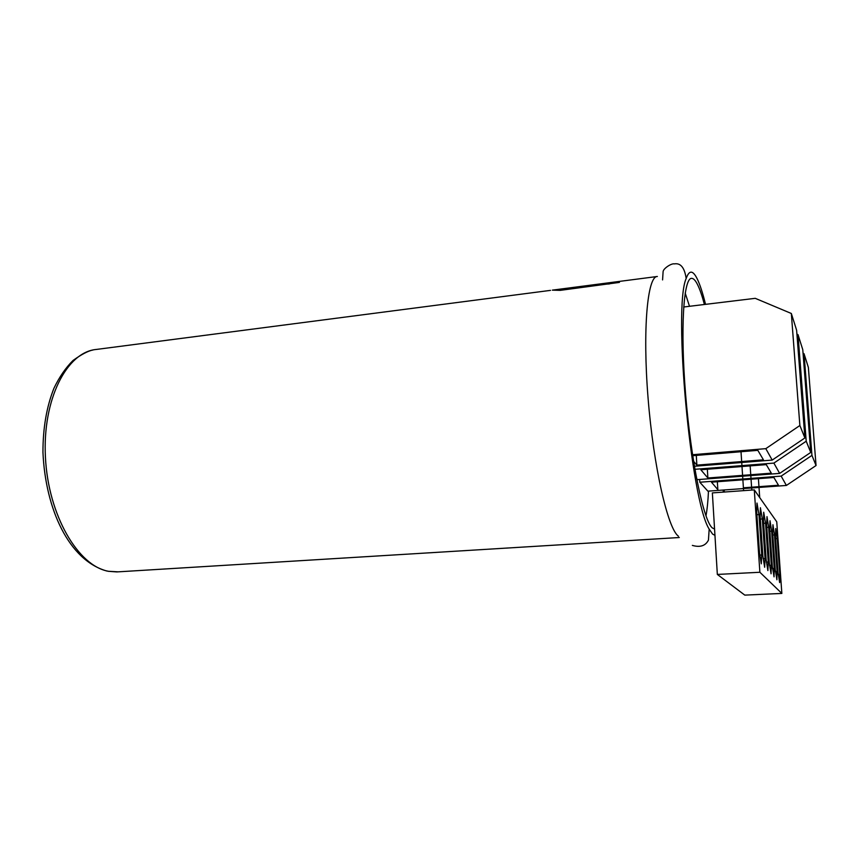 <?xml version="1.0" encoding="UTF-8"?>
<svg xmlns="http://www.w3.org/2000/svg" width="859" height="859" viewBox="0 0 859 859"><rect width="100%" height="100%" fill="white"/><g stroke="black" fill="none" stroke-linecap="round" stroke-linejoin="round"><path stroke-width="1.29" d="M714.956 535.329L712.616 534.126L709.169 529.101C690.743 500.776 672.984 307.339 686.169 278.52C689.133 269.984 692.784 270.027 697.111 278.649C699.913 284.361 702.726 292.93 705.54 304.365M724.277 489.963L724.223 492.046M704.401 304.494C702.071 295.711 699.763 289.021 697.454 284.426C695.393 280.345 693.449 278.316 691.624 278.359C683.539 277.704 680.188 328.632 685.632 394.7C690.98 460.725 703.467 520.49 712.229 527.866L714.57 529.08M723.214 492.121L723.289 490.038M678.47 536.231C667.894 528.961 653.559 467.038 648.073 398.136C642.5 329.201 647.461 275.964 657.36 276.48M625.159 280.657L609.707 282.675M560.218 290.363L552.316 290.138L609.461 282.708L619.425 282.407L560.218 290.363M685.192 293.037L689.509 306.309M708.482 491.112C708.02 501.087 707.182 509.344 705.98 515.905M766.271 464.622L700.815 469.755L707.87 478.001L771.318 473.169L766.271 464.622M694.899 469.304L773.884 463.098L779.639 473.395L810.746 452.435L802.778 349.71L798.011 334.613L806.214 441.225L773.884 463.098M696.606 478.667L697.476 479.633L779.639 473.395M796.916 334.151L798.011 334.613M806.214 441.225L810.746 452.435M707.87 478.001L707.344 469.239M693.546 461.251L696.864 465.127L763.436 459.823L757.831 450.352L692.676 455.71M696.864 465.127L696.295 455.41M692.526 454.712L765.809 448.656L772.198 460.08L804.894 437.95L796.615 330.2L791.332 313.481L799.869 425.516L765.809 448.656M694.373 466.265L772.198 460.08M683.667 307.007L755.244 298.331L791.332 313.481M799.869 425.516L804.894 437.95M743.658 487.783L778.469 485.249L773.884 477.497L711.445 482.178L717.845 489.662L717.362 481.738M786.382 485.453L707.87 491.155L699.817 482.232L781.164 476.111L786.382 485.453L816.05 465.535L808.362 367.394L804.035 353.704L811.948 455.388L781.164 476.111M699.817 482.232L699.655 479.472M803.058 353.274L804.035 353.704M811.948 455.388L816.05 465.535M768.247 562.033L765.552 523.206L763.705 512.222L763.458 520.457L766.164 559.789L767.882 570.58L768.247 562.033L766.357 562.13M776.751 521.8L754.288 489.877L759.882 572.266L781.851 593.429L776.751 521.8M768.644 527.265L767.001 516.624L766.636 524.634L769.32 563.193L771.071 573.801L771.307 565.351L768.644 527.265L766.829 527.383M771.629 531.173L770.018 520.758L769.696 528.639L772.338 566.468L774.045 576.851L774.249 568.54L771.629 531.173L769.879 531.281M774.496 534.932L772.939 524.731L772.628 532.494L775.247 569.603L776.901 579.782L777.084 571.6L774.496 534.932L772.81 535.028M777.255 538.55L775.731 528.553L775.462 536.199L778.039 572.631L779.65 582.595L779.811 574.553L777.255 538.55L775.634 538.647M765.047 558.575L762.32 518.976L760.419 507.744L760.14 516.119L762.889 556.235L764.66 567.273L765.047 558.575L763.093 558.683M761.729 554.978L758.959 514.573L756.994 503.073L756.682 511.588L759.474 552.541L761.289 563.826L761.729 554.978L759.678 555.086M781.851 593.429L744.796 595.115L717.34 574.435L712.358 492.905L754.288 489.877M717.34 574.435L759.882 572.266M118.145 571.836L108.556 571.289C78.287 566.274 48.297 515.421 45.441 457.407C42.295 399.381 66.895 351.868 96.391 349.441L550.49 290.374M609.525 283.964L609.461 282.708L608.172 282.879L608.226 284.136M765.552 523.206L763.651 523.324M769.503 565.447L771.307 565.351M772.509 568.626L774.249 568.54M775.409 571.686L777.084 571.6M778.2 574.628L779.811 574.553M762.32 518.976L760.344 519.104M758.959 514.573L756.897 514.702M709.169 529.101L708.45 540.107C705.518 545.862 700.16 547.623 692.354 545.401M662.579 279.916L663.105 271.594C663.406 268.416 671.48 263.144 674.358 263.885C680.661 262.822 684.591 267.697 686.169 278.52M625.309 280.646L656.942 276.534M108.084 571.289L116.803 571.922L679.297 537.519M107.053 571.085C68.903 560.551 45.441 509.043 42.95 452.349C42.918 428.222 46.569 406.887 53.913 388.343C59.303 377.058 65.681 367.77 73.015 360.479C81.508 354.37 88.187 350.869 93.062 349.978M741.016 451.737L743.593 490.65M758.411 478.656L759.71 497.586M750.154 465.889L751.786 490.059"/></g></svg>
